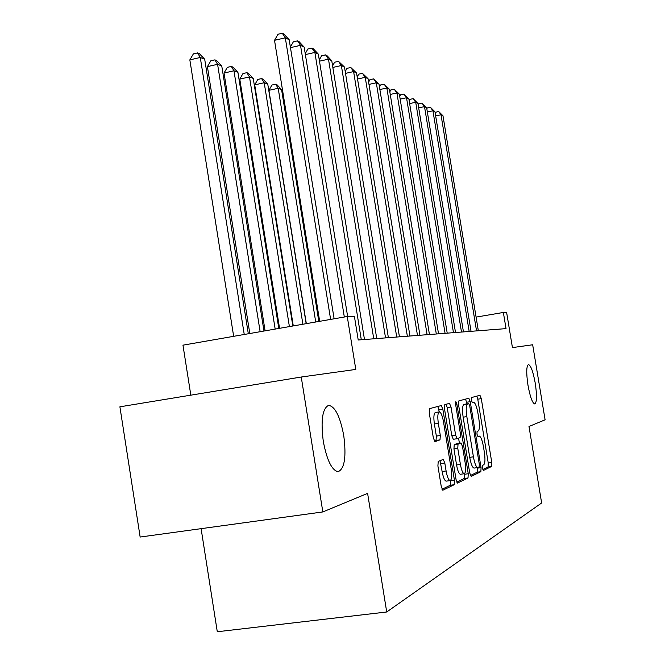 <?xml version="1.0" encoding="UTF-8"?>
<svg xmlns="http://www.w3.org/2000/svg" width="665" height="665" viewBox="0 0 665 665"><rect width="100%" height="100%" fill="white"/><g stroke="black" fill="none" stroke-linecap="round" stroke-linejoin="round"><path stroke-width="1" d="M482.524 468.118L483.438 470.429L491.626 466.439L491.792 462.524L481.294 398.651L479.964 395.301L471.543 397.537L471.394 400.239L472.358 402.633L473.571 402.3C475.217 402.749 476.672 406.365 477.927 413.131L478.817 418.534C479.814 425.567 479.606 429.723 478.185 430.987L477.096 431.394L476.955 434.154L477.894 436.498L479.191 436.04C480.803 436.514 482.216 440.055 483.43 446.656L484.32 452.067C485.325 459.133 485.126 463.372 483.729 464.793L482.657 465.3L482.524 468.118M343.763 435.675C340.114 416.44 335.052 406.332 328.577 405.359C322.442 408.401 320.671 420.38 323.281 441.286C326.889 460.213 331.827 470.346 338.078 471.701C344.561 468.908 346.457 456.897 343.763 435.675M535.259 383.248C533.114 371.577 530.836 365.343 528.426 364.545C526.356 366.124 526.206 373.023 527.977 385.243C530.13 396.914 532.399 403.156 534.776 403.971C536.888 402.375 537.046 395.467 535.259 383.248M440.006 460.695L442.134 471.527L446.099 470.97L444.802 463.023L443.264 459.382L438.227 461.419L437.902 465.916L441.269 486.597L442.807 490.238L454.17 484.727L454.444 480.321L442.84 409.249L441.277 405.55L429.623 408.634L429.274 412.982L433.339 437.902L434.935 441.651L439.997 439.873L440.313 435.517L438.335 423.372C437.42 416.623 437.736 412.799 439.291 411.893L437.844 406.456M446.099 470.97C447.204 476.913 448.543 480.122 450.114 480.596C451.759 479.731 452.109 475.774 451.161 468.734L443.497 421.785C442.341 415.592 440.937 412.3 439.291 411.893L435.367 412.5C433.796 413.406 433.472 417.229 434.378 423.971L438.335 423.372M322.833 511.934L140.149 537.037L119.9 406.814L301.245 377.022L322.833 511.934L367.604 493.372L386.714 611.991L541.634 502.973L528.991 426.489L545.101 419.806L532.665 344.769L512.432 347.596L506.614 312.375L503.363 312.459L506.032 328.626L358.219 339.998L354.395 316.324L347.255 316.507L182.966 345.168L190.822 395.16M301.245 377.022L355.792 369.424L347.255 316.507M469.739 473.031L471.202 476.414L480.87 471.693L481.061 467.636L470.246 401.693L468.825 398.252L458.842 400.895L458.584 404.91L469.739 473.031M468.019 477.969L457.503 483.073L456.057 479.556L444.494 408.792L444.794 404.619L449.498 403.372L451.02 406.997L455.625 435.168L457.088 438.717L460.113 437.612L460.371 433.48L455.633 404.528L455.833 401.693L456.872 404.187L468.251 473.738L468.019 477.969L464.237 478.492L456.739 482.125M201.104 528.658L217.289 631.75L386.714 611.991M503.363 312.459L476.09 317.105M482.848 469.482L488.085 466.946L488.251 463.031L477.769 399.191L476.822 396.132M466.888 403.929L465.616 399.1M470.396 475.517L477.212 472.208L477.329 467.628M479.141 466.963L479.282 464.12L469.756 406.049L468.783 403.638L467.562 403.979C466.057 405.135 465.816 409.349 466.83 416.623L473.413 456.813C474.644 463.48 476.082 467.063 477.719 467.578L479.141 466.963M474.178 468.077L474.045 468.094C472.391 467.586 470.953 464.004 469.723 457.345L463.139 417.179C462.133 409.914 462.383 405.7 463.904 404.536L468.758 403.638M457.063 438.717L453.281 439.282L451.801 435.733L447.204 407.579L446.132 404.262M458.576 438.177L459.399 443.198M464.386 473.713L464.478 474.27L468.251 473.738M460.413 464.444C461.477 470.197 462.74 473.297 464.212 473.746C465.716 472.906 466.015 469.124 465.101 462.383L462.491 446.448L460.995 442.965L458.035 444.095L457.769 448.301L460.413 464.444L456.581 464.993C457.645 470.737 458.925 473.837 460.404 474.278L460.529 474.261M457.304 443.505L460.995 442.965M456.581 464.993L453.946 448.858L454.22 444.661L457.204 443.522M464.237 478.492L464.478 474.27M442.134 471.527C443.231 477.47 444.577 480.679 446.165 481.144L446.323 481.127M434.295 441.07L436.032 440.463L436.356 436.099L434.378 423.971M441.992 489.274L450.255 485.267L450.479 480.479M476.539 330.896L441.003 114.779L442.973 115.752L478.335 330.754M435.11 112.551L438.534 111.363L441.003 114.779L435.658 115.901M438.534 111.363L442.973 115.752M469.174 331.461L432.932 110.789L434.985 111.803L471.044 331.32M426.822 108.728L427.204 107.988L430.43 107.306L432.932 110.789L427.354 111.969M430.43 107.306L434.985 111.803M461.493 332.051L424.511 106.624L426.647 107.688L463.447 331.901M418.177 104.754L418.684 103.773L421.967 103.075L424.511 106.624L418.684 107.863M421.967 103.075L426.647 107.688M453.464 332.666L415.716 102.285L417.953 103.383L455.508 332.508M409.15 100.606L409.79 99.384L413.14 98.661L415.716 102.285L409.632 103.574M413.14 98.661L417.953 103.383M445.076 333.315L406.531 97.738L408.867 98.894L447.213 333.148M399.707 96.292L400.496 94.787L403.913 94.056L406.531 97.738L400.164 99.102M403.913 94.056L408.867 98.894M436.307 333.988L396.922 92.992L399.366 94.197L438.534 333.822M389.823 91.778L390.779 89.983L394.27 89.226L396.922 92.992L390.255 94.43M394.27 89.226L399.366 94.197M427.113 334.695L386.855 88.013L389.416 89.285L429.449 334.52M379.466 87.065L380.596 84.954L384.162 84.181L386.855 88.013L379.873 89.534M384.162 84.181L389.416 89.285M417.479 335.434L376.307 82.801L378.992 84.131L419.931 335.251M368.61 82.136L369.931 79.684L373.58 78.886L376.307 82.801L368.975 84.405M373.58 78.886L378.992 84.131M283.365 95.328L282.525 95.511M282.509 95.394L283.182 94.189M407.362 336.216L365.235 77.331L368.053 78.719L409.939 336.016M357.205 76.982L358.743 74.156L362.467 73.333L365.235 77.331L357.537 79.019M362.467 73.333L368.053 78.719M318.818 321.469L281.578 89.617L278.194 88.279L268.918 90.332L306.324 323.647M268.918 90.332L271.91 85.037L275.618 84.214L278.194 88.279L315.717 322.01M275.618 84.214L276.981 84.754L281.578 89.617M396.722 337.039L353.605 71.579L356.565 73.042L399.432 336.822M345.21 71.579L346.98 68.345L350.796 67.498L353.605 71.579L345.509 73.374M350.796 67.498L356.565 73.042M306.166 323.672L267.771 84.156L264.204 82.751L254.72 84.862L293.29 325.925M254.72 84.862L257.812 79.434L261.603 78.586L264.204 82.751L302.899 324.246M261.603 78.586L263.032 79.168L267.771 84.156M385.534 337.895L341.361 65.536L344.487 67.074L388.385 337.679M332.591 65.901L334.611 62.227L338.518 61.355L341.361 65.536L332.841 67.431M338.518 61.355L344.487 67.074M292.841 326L253.232 78.412L249.483 76.924L239.774 79.11L279.558 328.319M239.774 79.11L242.974 73.549L246.848 72.676L249.483 76.924L289.4 326.598M246.848 72.676L248.361 73.283L253.232 78.412M373.747 338.801L328.477 59.16L331.76 60.789L376.747 338.568M319.283 59.95L321.586 55.794L325.584 54.887L328.477 59.16L319.483 61.18M325.584 54.887L326.906 55.552L331.76 60.789M278.801 328.452L237.92 72.36L233.964 70.789L224.03 73.042L265.094 330.846M224.03 73.042L227.339 67.348L231.304 66.442L233.964 70.789L275.169 329.084M231.304 66.442L232.891 67.082L237.92 72.36M361.303 339.757L314.878 52.444L318.344 54.156L364.478 339.516M305.227 53.682L307.853 49.002L311.943 48.071L314.878 52.444L305.376 54.597M311.943 48.071L313.34 48.769L318.344 54.156M263.98 331.037L221.761 65.968L217.588 64.314L207.405 66.641L249.807 333.506M207.405 66.641L210.83 60.798L214.895 59.867L217.588 64.314L260.14 331.702M214.895 59.867L216.574 60.54L221.761 65.968M344.32 317.014L300.514 45.336L304.179 47.148L347.637 316.498M290.372 47.082L293.34 41.837L297.538 40.873L300.514 45.336L290.464 47.639M297.538 40.873L299.017 41.604L304.179 47.148M248.311 333.772L204.695 59.218L200.273 57.473L189.841 59.883L233.656 336.324M189.841 59.883L193.39 53.873L197.555 52.909L200.273 57.473L244.246 334.478M197.555 52.909L199.334 53.624L204.695 59.218M330.621 319.408L285.31 37.83L289.192 39.75L334.121 318.801M319.666 321.32L274.52 40.316L285.31 37.83L282.301 33.25L283.864 34.031L289.192 39.75M274.52 40.316L277.995 34.248L282.301 33.25M477.769 399.191L481.294 398.651M488.251 463.031L491.792 462.524M488.085 466.946L491.626 466.439M466.614 402.25L470.246 401.693M477.412 468.152L481.061 467.636M477.212 472.208L480.87 471.693M463.904 404.536L467.562 403.979M463.139 417.179L466.83 416.623M469.723 457.345L473.413 456.813M447.204 407.579L451.02 406.997M451.801 435.733L455.625 435.168M455.608 404.387L456.872 404.187M454.22 444.661L458.035 444.095M453.946 448.858L457.769 448.301M440.837 463.596L444.802 463.023M436.356 436.099L440.313 435.517M436.032 440.463L439.997 439.873M438.95 409.848L442.84 409.249M450.538 480.862L454.444 480.321M450.255 485.267L454.17 484.727M465.134 404.195L468.783 403.638M474.045 468.094L477.719 467.578M453.281 439.282L457.088 438.717M460.404 474.278L464.212 473.746M457.271 443.505L461.053 442.957M446.165 481.144L450.114 480.596"/></g></svg>
